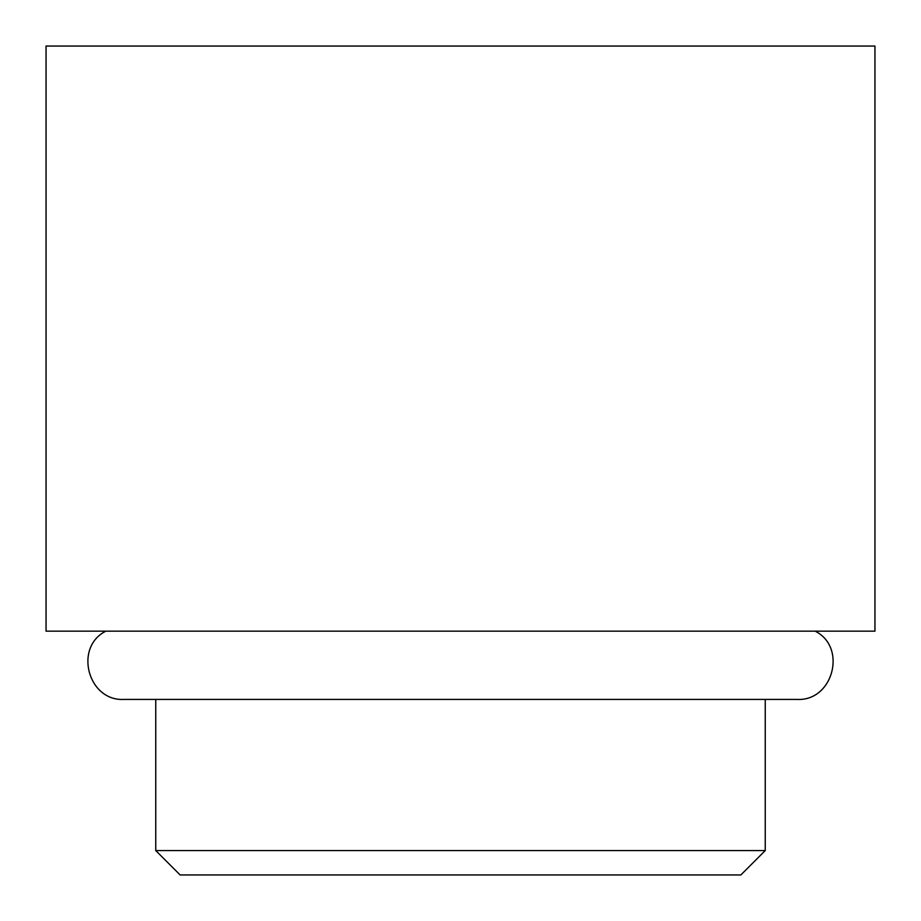 <?xml version="1.0" encoding="UTF-8"?>
<svg xmlns="http://www.w3.org/2000/svg" width="921" height="921" viewBox="0 0 921 921"><rect width="100%" height="100%" fill="white"/><g stroke="black" fill="none" stroke-linecap="round" stroke-linejoin="round"><path stroke-width="1.38" d="M740.864 874.95L180.136 874.95L155.753 850.567L765.247 850.567L740.864 874.95M874.95 46.05L46.05 46.05L46.05 631.161L874.95 631.161L874.95 46.05M815.177 631.161C847.47 647.336 832.998 701.503 796.941 699.419L124.059 699.419C88.002 701.503 73.53 647.336 105.823 631.161M765.247 699.419L765.247 850.567M155.753 699.419L155.753 850.567"/></g></svg>
